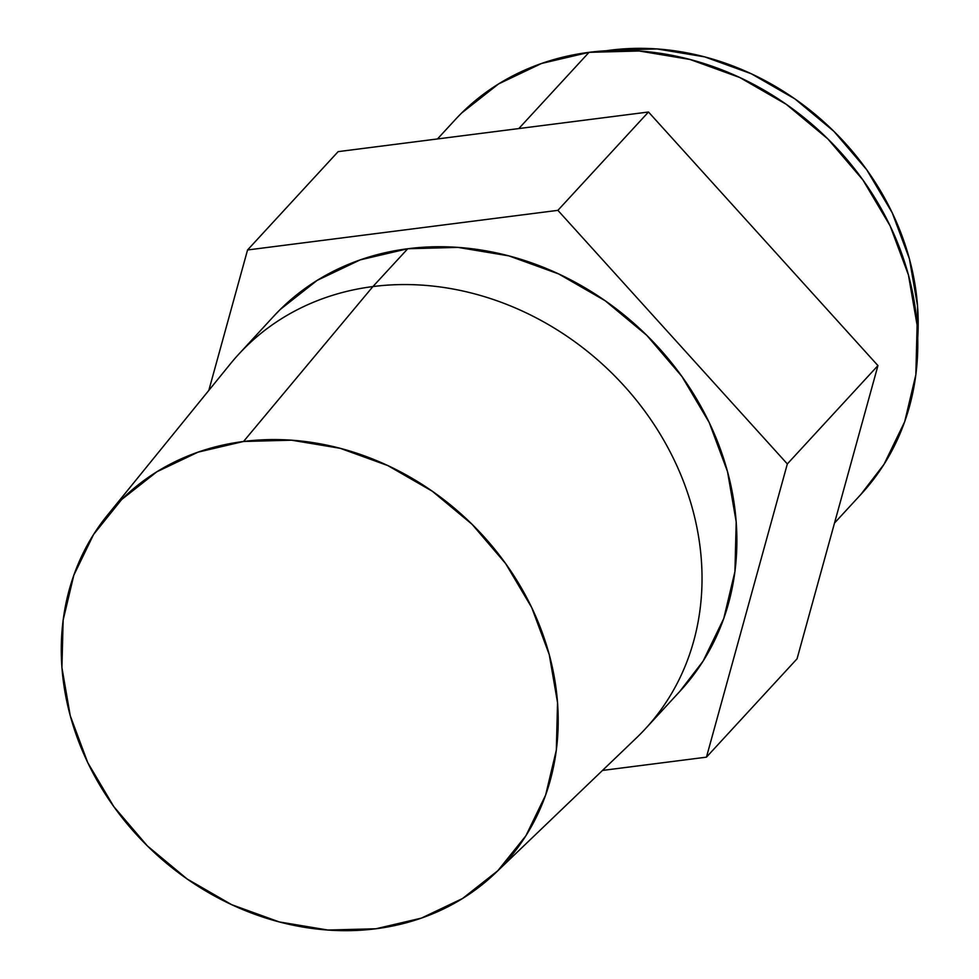<?xml version="1.0" encoding="UTF-8"?>
<svg xmlns="http://www.w3.org/2000/svg" width="979" height="979" viewBox="0 0 979 979"><rect width="100%" height="100%" fill="white"/><g stroke="black" fill="none" stroke-linecap="round" stroke-linejoin="round"><path stroke-width="1.47" d="M834.5 523.055L861.287 493.991A276.127 238.68 -137.3 0 0 874.785 197.795A276.127 238.68 -137.3 0 0 589.04 52.34L518.809 128.567L589.04 52.34A276.127 238.68 -137.3 0 0 455.125 119.793L437.466 138.957M495.521 872.962L636.472 737.872A276.433 238.937 -137.3 0 0 662.746 438.47A276.433 238.937 -137.3 0 0 372.913 286.566L407.766 248.739A276.433 238.937 -137.3 0 0 273.692 316.266L238.852 354.092A276.433 238.937 42.7 0 1 372.913 286.566A276.433 238.937 -137.3 0 0 230.444 363.796L107.323 515.333A264.293 228.437 42.7 0 1 243.538 441.48L372.913 286.566L243.538 441.48A264.293 228.437 42.7 0 1 520.644 586.715A264.293 228.437 42.7 0 1 495.521 872.962A264.293 228.437 42.7 0 1 375.936 928.765A264.293 228.437 42.7 0 1 106.197 795.474A264.293 228.437 42.7 0 1 107.323 515.333M338.147 151.635L247.552 249.975L208.808 390.425L247.552 249.975L338.147 151.635L648.49 112.01L557.883 210.35L247.552 249.975L557.883 210.35L648.49 112.01L877.943 365.595L787.336 463.936L557.883 210.35L787.336 463.936L877.943 365.595L797.053 658.818L706.446 757.159L787.336 463.936L706.446 757.159L797.053 658.818L877.943 365.595L648.49 112.01L338.147 151.635M602.489 770.436L706.446 757.159L602.489 770.436M273.165 316.841L280.263 309.462L317.172 280.373L360.223 259.876L407.766 248.739L457.964 247.393L508.896 255.886L558.605 273.912L605.169 300.749L646.825 335.393L681.935 376.487L709.188 422.475L727.507 471.584L736.196 521.905L734.935 571.54L723.75 618.544L703.093 661.143L679.83 691.394M372.913 286.566A276.433 238.937 42.7 0 1 658.977 432.18A276.433 238.937 42.7 0 1 645.455 728.706L680.307 690.88A276.433 238.937 -137.3 0 0 693.83 394.353A276.433 238.937 -137.3 0 0 407.766 248.739L372.913 286.566M375.936 928.765L327.941 930.05L279.248 921.924L231.717 904.694L187.197 879.032L147.376 845.917L113.797 806.623L87.755 762.653L70.243 715.71L61.922 667.592L63.133 620.148L73.829 575.199L93.58 534.473L121.641 499.535L156.934 471.731L198.088 452.139L243.538 441.48L291.534 440.195L340.227 448.321L387.757 465.551L432.277 491.213L472.098 524.328L505.666 563.623L531.719 607.592L549.231 654.535L557.54 702.653L556.329 750.098L545.646 795.046L525.894 835.772L497.834 870.71L462.541 898.514L421.386 918.118L375.936 928.765M461.684 112.989L498.556 83.937L541.558 63.464L589.04 52.34L639.189 50.994L690.06 59.486L739.72 77.488L786.235 104.3L827.83 138.896L862.915 179.952L890.131 225.88L908.426 274.928L917.115 325.212L915.842 374.773L904.682 421.741L884.037 464.291L860.81 494.505M609.795 50.565L610.125 50.21A258.75 223.653 -137.3 0 0 606.123 50.761L609.795 50.565M917.739 337.877L917.531 305.901L909.393 258.786L892.248 212.835L866.745 169.783L833.875 131.321L794.899 98.891L751.309 73.768L704.782 56.904L657.117 48.95L610.125 50.21A258.75 223.653 -137.3 0 1 917.739 337.853"/></g></svg>
